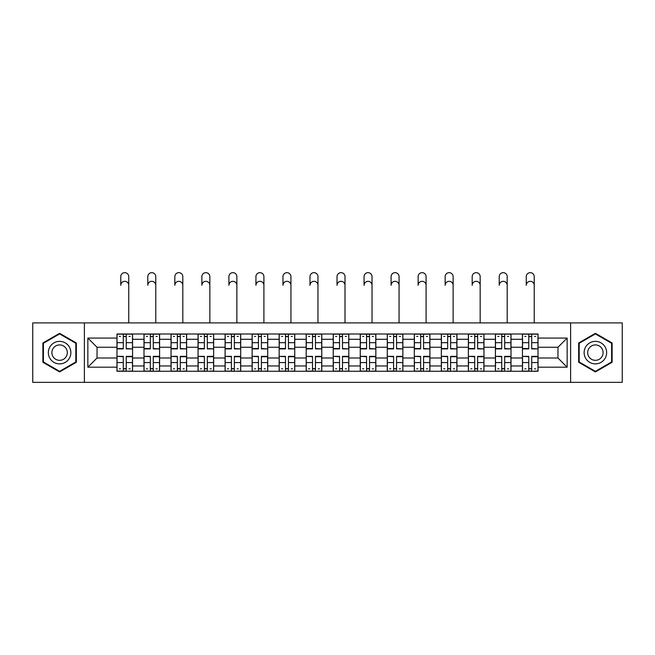 <?xml version="1.0" encoding="UTF-8"?>
<svg xmlns="http://www.w3.org/2000/svg" width="655" height="655" viewBox="0 0 655 655"><rect width="100%" height="100%" fill="white"/><g stroke="black" fill="none" stroke-linecap="round" stroke-linejoin="round"><path stroke-width="0.98" d="M570.611 382.34L622.25 382.34L622.25 322.907L32.75 322.907L32.75 382.34L570.611 382.34L570.611 322.907M143.994 371.254L143.994 339.282L132.556 339.282L132.556 371.254M132.556 339.282L132.556 334.001M143.994 339.282L143.994 334.001M159.591 334.001L159.591 371.254M171.029 371.254L171.029 334.001M186.626 334.001L186.626 371.254M198.056 371.254L198.056 334.001M213.653 334.001L213.653 371.254M225.091 371.254L225.091 334.001M240.688 334.001L240.688 371.254M252.126 371.254L252.126 334.001M267.715 334.001L267.715 371.254M279.153 371.254L279.153 334.001M294.75 334.001L294.75 371.254M306.188 371.254L306.188 334.001M321.785 334.001L321.785 371.254M333.215 371.254L333.215 334.001M348.812 334.001L348.812 371.254M360.25 371.254L360.25 334.001M375.847 334.001L375.847 371.254M387.285 371.254L387.285 334.001M402.874 334.001L402.874 371.254M414.312 371.254L414.312 334.001M429.909 334.001L429.909 371.254M441.347 371.254L441.347 334.001M456.944 334.001L456.944 371.254M468.374 371.254L468.374 334.001M483.971 334.001L483.971 371.254M495.409 371.254L495.409 334.001M511.006 334.001L511.006 371.254M522.444 371.254L522.444 334.001M522.444 357.998L511.006 357.998M495.409 357.998L483.971 357.998M468.374 357.998L456.944 357.998M441.347 357.998L429.909 357.998M414.312 357.998L402.874 357.998M387.285 357.998L375.847 357.998M360.25 357.998L348.812 357.998M333.215 357.998L321.785 357.998M306.188 357.998L294.75 357.998M279.153 357.998L267.715 357.998M252.126 357.998L240.688 357.998M225.091 357.998L213.653 357.998M198.056 357.998L186.626 357.998M171.029 357.998L159.591 357.998M143.994 357.998L132.556 357.998M522.444 347.256L511.006 347.256M495.409 347.256L483.971 347.256M468.374 347.256L456.944 347.256M441.347 347.256L429.909 347.256M414.312 347.256L402.874 347.256M387.285 347.256L375.847 347.256M360.25 347.256L348.812 347.256M333.215 347.256L321.785 347.256M306.188 347.256L294.75 347.256M279.153 347.256L267.715 347.256M252.126 347.256L240.688 347.256M225.091 347.256L213.653 347.256M198.056 347.256L186.626 347.256M171.029 347.256L159.591 347.256M143.994 347.256L132.556 347.256M97.038 357.998L116.967 357.998L116.967 347.256L97.038 347.256L97.038 357.998L87.852 367.185L87.852 338.07L116.967 338.07L116.967 347.256M538.033 347.256L538.033 357.998L557.962 357.998L557.962 347.256L538.033 347.256L538.033 334.001L116.967 334.001L116.967 338.07M538.033 338.07L567.148 338.07L567.148 367.185L538.033 367.185L538.033 357.998M116.967 357.998L116.967 371.254L538.033 371.254L538.033 367.185M116.967 367.185L87.852 367.185M84.389 382.34L84.389 322.907M76.332 342.974L59.605 333.321L42.886 342.974L42.886 362.281L59.605 371.934L76.332 362.281L76.332 342.974M612.114 342.974L595.395 333.321L578.668 342.974L578.668 362.281L595.395 371.934L612.114 362.281L612.114 342.974M126.235 368.65L123.287 368.65M123.287 336.596L126.235 336.596M153.27 368.65L150.322 368.65M150.322 336.596L153.27 336.596M180.297 368.65L177.349 368.65M177.349 336.596L180.297 336.596M207.332 368.65L204.385 368.65M204.385 336.596L207.332 336.596M234.359 368.65L231.42 368.65M231.42 336.596L234.359 336.596M261.394 368.65L258.447 368.65M258.447 336.596L261.394 336.596M288.429 368.65L285.482 368.65M285.482 336.596L288.429 336.596M315.456 368.65L312.509 368.65M312.509 336.596L315.456 336.596M342.491 368.65L339.544 368.65M339.544 336.596L342.491 336.596M369.518 368.65L366.571 368.65M366.571 336.596L369.518 336.596M396.553 368.65L393.606 368.65M393.606 336.596L396.553 336.596M423.58 368.65L420.641 368.65M420.641 336.596L423.58 336.596M450.615 368.65L447.668 368.65M447.668 336.596L450.615 336.596M477.651 368.65L474.703 368.65M474.703 336.596L477.651 336.596M504.677 368.65L501.73 368.65M501.73 336.596L504.677 336.596M531.713 368.65L528.765 368.65M528.765 336.596L531.713 336.596M87.852 338.07L97.038 347.256M557.962 357.998L567.148 367.185M557.962 347.256L567.148 338.07M128.748 285.31A3.987 3.987 89 0 0 124.761 281.322A3.987 3.987 89 0 0 120.774 285.31L120.774 276.639A3.987 3.987 0 0 1 124.761 272.66A3.987 3.987 0 0 1 128.748 276.639L128.748 322.907M126.235 348.534L132.474 348.902L126.235 348.902L126.235 334.173L132.474 334.173L129.01 334.173M132.474 348.534L132.474 334.173M123.287 336.424L126.235 336.424M119.3 336.424L120.52 336.424M129.01 336.424L130.222 336.424M120.52 334.173L117.049 334.173L117.049 348.902L123.287 348.902L123.287 334.173L126.235 334.173M117.049 334.173L123.287 334.173M123.287 356.721L117.049 356.353L123.287 356.353L123.287 371.082L117.049 371.082L120.52 371.082M117.049 356.721L117.049 371.082M126.235 368.831L123.287 368.831M130.222 368.831L129.01 368.831M120.52 368.831L119.3 368.831M129.01 371.082L132.474 371.082L132.474 356.353L126.235 356.353L126.235 371.082L120.774 371.082M132.474 371.082L128.748 371.082M155.775 285.31A3.987 3.987 89 0 0 151.796 281.322A3.987 3.987 89 0 0 147.809 285.31L147.809 276.639A3.987 3.987 0 0 1 151.796 272.66A3.987 3.987 0 0 1 155.775 276.639L155.775 322.907M153.27 348.534L159.501 348.902L153.27 348.902L153.27 334.173L159.501 334.173L156.037 334.173M159.501 348.534L159.501 334.173M150.322 336.424L153.27 336.424M146.335 336.424L147.547 336.424M156.037 336.424L157.249 336.424M147.547 334.173L144.084 334.173L144.084 348.902L150.322 348.902L150.322 334.173L153.27 334.173M144.084 334.173L150.322 334.173M182.81 285.31A3.987 3.987 89 0 0 178.823 281.322A3.987 3.987 89 0 0 174.836 285.31L174.836 276.639A3.987 3.987 0 0 1 178.823 272.66A3.987 3.987 0 0 1 182.81 276.639L182.81 322.907M180.297 348.534L186.536 348.902L180.297 348.902L180.297 334.173L186.536 334.173L183.072 334.173M186.536 348.534L186.536 334.173M177.349 336.424L180.297 336.424M173.37 336.424L174.582 336.424M183.072 336.424L184.284 336.424M174.582 334.173L171.111 334.173L171.111 348.902L177.349 348.902L177.349 334.173L180.297 334.173M171.111 334.173L177.349 334.173M49.854 358.26A11.266 11.266 0 0 0 65.238 362.379A11.266 11.266 0 0 0 69.364 346.994A11.266 11.266 0 0 0 53.98 342.868A11.266 11.266 0 0 0 49.854 358.26M52.932 356.484A7.713 7.713 0 0 0 63.461 359.3A7.713 7.713 0 0 0 66.286 348.771A7.713 7.713 0 0 0 55.757 345.946A7.713 7.713 0 0 0 52.932 356.484M59.605 333.919L75.808 343.269L75.808 361.978L59.605 371.336L43.41 361.978L43.41 343.269L59.605 333.919M585.635 358.26A11.266 11.266 0 0 0 601.02 362.379A11.266 11.266 0 0 0 605.146 346.994A11.266 11.266 0 0 0 589.762 342.868A11.266 11.266 0 0 0 585.635 358.26M588.714 356.484A7.713 7.713 0 0 0 599.243 359.3A7.713 7.713 0 0 0 602.068 348.771A7.713 7.713 0 0 0 591.539 345.946A7.713 7.713 0 0 0 588.714 356.484M595.395 333.919L611.59 343.269L611.59 361.978L595.395 371.336L579.192 361.978L579.192 343.269L595.395 333.919M150.322 356.721L144.084 356.353L150.322 356.353L150.322 371.082L144.084 371.082L147.547 371.082M144.084 356.721L144.084 371.082M153.27 368.831L150.322 368.831M157.249 368.831L156.037 368.831M147.547 368.831L146.335 368.831M156.037 371.082L159.501 371.082L159.501 356.353L153.27 356.353L153.27 371.082L147.809 371.082M159.501 371.082L155.775 371.082M177.349 356.721L171.111 356.353L177.349 356.353L177.349 371.082L171.111 371.082L174.582 371.082M171.111 356.721L171.111 371.082M180.297 368.831L177.349 368.831M184.284 368.831L183.072 368.831M174.582 368.831L173.37 368.831M183.072 371.082L186.536 371.082L186.536 356.353L180.297 356.353L180.297 371.082L174.836 371.082M186.536 371.082L182.81 371.082M209.846 285.31A3.987 3.987 89 0 0 205.858 281.322A3.987 3.987 89 0 0 201.871 285.31L201.871 276.639A3.987 3.987 0 0 1 205.858 272.66A3.987 3.987 0 0 1 209.846 276.639L209.846 322.907M207.332 348.534L213.571 348.902L207.332 348.902L207.332 334.173L213.571 334.173L210.099 334.173M213.571 348.534L213.571 334.173M204.385 336.424L207.332 336.424M200.397 336.424L201.609 336.424M210.099 336.424L211.319 336.424M201.609 334.173L198.146 334.173L198.146 348.902L204.385 348.902L204.385 334.173L207.332 334.173M198.146 334.173L204.385 334.173M236.873 285.31A3.987 3.987 89 0 0 232.885 281.322A3.987 3.987 89 0 0 228.906 285.31L228.906 276.639A3.987 3.987 0 0 1 232.885 272.66A3.987 3.987 0 0 1 236.873 276.639L236.873 322.907M234.359 348.534L240.598 348.902L234.359 348.902L234.359 334.173L240.598 334.173L237.135 334.173M240.598 348.534L240.598 334.173M231.42 336.424L234.359 336.424M227.432 336.424L228.644 336.424M237.135 336.424L238.346 336.424M228.644 334.173L225.181 334.173L225.181 348.902L231.42 348.902L231.42 334.173L234.359 334.173M225.181 334.173L231.42 334.173M263.908 285.31A3.987 3.987 89 0 0 259.92 281.322A3.987 3.987 89 0 0 255.933 285.31L255.933 276.639A3.987 3.987 0 0 1 259.92 272.66A3.987 3.987 0 0 1 263.908 276.639L263.908 322.907M261.394 348.534L267.633 348.902L261.394 348.902L261.394 334.173L267.633 334.173L264.17 334.173M267.633 348.534L267.633 334.173M258.447 336.424L261.394 336.424M254.459 336.424L255.679 336.424M264.17 336.424L265.381 336.424M255.679 334.173L252.208 334.173L252.208 348.902L258.447 348.902L258.447 334.173L261.394 334.173M252.208 334.173L258.447 334.173M204.385 356.721L198.146 356.353L204.385 356.353L204.385 371.082L198.146 371.082L201.609 371.082M198.146 356.721L198.146 371.082M207.332 368.831L204.385 368.831M211.319 368.831L210.099 368.831M201.609 368.831L200.397 368.831M210.099 371.082L213.571 371.082L213.571 356.353L207.332 356.353L207.332 371.082L201.871 371.082M213.571 371.082L209.846 371.082M231.42 356.721L225.181 356.353L231.42 356.353L231.42 371.082L225.181 371.082L228.644 371.082M225.181 356.721L225.181 371.082M234.359 368.831L231.42 368.831M238.346 368.831L237.135 368.831M228.644 368.831L227.432 368.831M237.135 371.082L240.598 371.082L240.598 356.353L234.359 356.353L234.359 371.082L228.906 371.082M240.598 371.082L236.873 371.082M258.447 356.721L252.208 356.353L258.447 356.353L258.447 371.082L252.208 371.082L255.679 371.082M252.208 356.721L252.208 371.082M261.394 368.831L258.447 368.831M265.381 368.831L264.17 368.831M255.679 368.831L254.459 368.831M264.17 371.082L267.633 371.082L267.633 356.353L261.394 356.353L261.394 371.082L255.933 371.082M267.633 371.082L263.908 371.082M290.935 285.31A3.987 3.987 89 0 0 286.956 281.322A3.987 3.987 89 0 0 282.968 285.31L282.968 276.639A3.987 3.987 0 0 1 286.956 272.66A3.987 3.987 0 0 1 290.935 276.639L290.935 322.907M288.429 348.534L294.66 348.902L288.429 348.902L288.429 334.173L294.66 334.173L291.197 334.173M294.66 348.534L294.66 334.173M285.482 336.424L288.429 336.424M281.494 336.424L282.706 336.424M291.197 336.424L292.408 336.424M282.706 334.173L279.243 334.173L279.243 348.902L285.482 348.902L285.482 334.173L288.429 334.173M279.243 334.173L285.482 334.173M285.482 356.721L279.243 356.353L285.482 356.353L285.482 371.082L279.243 371.082L282.706 371.082M279.243 356.721L279.243 371.082M288.429 368.831L285.482 368.831M292.408 368.831L291.197 368.831M282.706 368.831L281.494 368.831M291.197 371.082L294.66 371.082L294.66 356.353L288.429 356.353L288.429 371.082L282.968 371.082M294.66 371.082L290.935 371.082M317.97 285.31A3.987 3.987 89 0 0 313.982 281.322A3.987 3.987 89 0 0 309.995 285.31L309.995 276.639A3.987 3.987 0 0 1 313.982 272.66A3.987 3.987 0 0 1 317.97 276.639L317.97 322.907M315.456 348.534L321.695 348.902L315.456 348.902L315.456 334.173L321.695 334.173L318.232 334.173M321.695 348.534L321.695 334.173M312.509 336.424L315.456 336.424M308.53 336.424L309.741 336.424M318.232 336.424L319.444 336.424M309.741 334.173L306.27 334.173L306.27 348.902L312.509 348.902L312.509 334.173L315.456 334.173M306.27 334.173L312.509 334.173M312.509 356.721L306.27 356.353L312.509 356.353L312.509 371.082L306.27 371.082L309.741 371.082M306.27 356.721L306.27 371.082M315.456 368.831L312.509 368.831M319.444 368.831L318.232 368.831M309.741 368.831L308.53 368.831M318.232 371.082L321.695 371.082L321.695 356.353L315.456 356.353L315.456 371.082L309.995 371.082M321.695 371.082L317.97 371.082M345.005 285.31A3.987 3.987 89 0 0 341.018 281.322A3.987 3.987 89 0 0 337.03 285.31L337.03 276.639A3.987 3.987 0 0 1 341.018 272.66A3.987 3.987 0 0 1 345.005 276.639L345.005 322.907M342.491 348.534L348.73 348.902L342.491 348.902L342.491 334.173L348.73 334.173L345.259 334.173M348.73 348.534L348.73 334.173M339.544 336.424L342.491 336.424M335.556 336.424L336.768 336.424M345.259 336.424L346.47 336.424M336.768 334.173L333.305 334.173L333.305 348.902L339.544 348.902L339.544 334.173L342.491 334.173M333.305 334.173L339.544 334.173M339.544 356.721L333.305 356.353L339.544 356.353L339.544 371.082L333.305 371.082L336.768 371.082M333.305 356.721L333.305 371.082M342.491 368.831L339.544 368.831M346.47 368.831L345.259 368.831M336.768 368.831L335.556 368.831M345.259 371.082L348.73 371.082L348.73 356.353L342.491 356.353L342.491 371.082L337.03 371.082M348.73 371.082L345.005 371.082M372.032 285.31A3.987 3.987 89 0 0 368.044 281.322A3.987 3.987 89 0 0 364.065 285.31L364.065 276.639A3.987 3.987 0 0 1 368.044 272.66A3.987 3.987 0 0 1 372.032 276.639L372.032 322.907M369.518 348.534L375.757 348.902L369.518 348.902L369.518 334.173L375.757 334.173L372.294 334.173M375.757 348.534L375.757 334.173M366.571 336.424L369.518 336.424M362.592 336.424L363.803 336.424M372.294 336.424L373.506 336.424M363.803 334.173L360.34 334.173L360.34 348.902L366.571 348.902L366.571 334.173L369.518 334.173M360.34 334.173L366.571 334.173M366.571 356.721L360.34 356.353L366.571 356.353L366.571 371.082L360.34 371.082L363.803 371.082M360.34 356.721L360.34 371.082M369.518 368.831L366.571 368.831M373.506 368.831L372.294 368.831M363.803 368.831L362.592 368.831M372.294 371.082L375.757 371.082L375.757 356.353L369.518 356.353L369.518 371.082L364.065 371.082M375.757 371.082L372.032 371.082M399.067 285.31A3.987 3.987 89 0 0 395.08 281.322A3.987 3.987 89 0 0 391.092 285.31L391.092 276.639A3.987 3.987 0 0 1 395.08 272.66A3.987 3.987 0 0 1 399.067 276.639L399.067 322.907M396.553 348.534L402.792 348.902L396.553 348.902L396.553 334.173L402.792 334.173L399.321 334.173M402.792 348.534L402.792 334.173M393.606 336.424L396.553 336.424M389.619 336.424L390.83 336.424M399.321 336.424L400.541 336.424M390.83 334.173L387.367 334.173L387.367 348.902L393.606 348.902L393.606 334.173L396.553 334.173M387.367 334.173L393.606 334.173M393.606 356.721L387.367 356.353L393.606 356.353L393.606 371.082L387.367 371.082L390.83 371.082M387.367 356.721L387.367 371.082M396.553 368.831L393.606 368.831M400.541 368.831L399.321 368.831M390.83 368.831L389.619 368.831M399.321 371.082L402.792 371.082L402.792 356.353L396.553 356.353L396.553 371.082L391.092 371.082M402.792 371.082L399.067 371.082M426.094 285.31A3.987 3.987 89 0 0 422.115 281.322A3.987 3.987 89 0 0 418.127 285.31L418.127 276.639A3.987 3.987 0 0 1 422.115 272.66A3.987 3.987 0 0 1 426.094 276.639L426.094 322.907M423.58 348.534L429.819 348.902L423.58 348.902L423.58 334.173L429.819 334.173L426.356 334.173M429.819 348.534L429.819 334.173M420.641 336.424L423.58 336.424M416.654 336.424L417.865 336.424M426.356 336.424L427.568 336.424M417.865 334.173L414.402 334.173L414.402 348.902L420.641 348.902L420.641 334.173L423.58 334.173M414.402 334.173L420.641 334.173M420.641 356.721L414.402 356.353L420.641 356.353L420.641 371.082L414.402 371.082L417.865 371.082M414.402 356.721L414.402 371.082M423.58 368.831L420.641 368.831M427.568 368.831L426.356 368.831M417.865 368.831L416.654 368.831M426.356 371.082L429.819 371.082L429.819 356.353L423.58 356.353L423.58 371.082L418.127 371.082M429.819 371.082L426.094 371.082M453.129 285.31A3.987 3.987 89 0 0 449.142 281.322A3.987 3.987 89 0 0 445.154 285.31L445.154 276.639A3.987 3.987 0 0 1 449.142 272.66A3.987 3.987 0 0 1 453.129 276.639L453.129 322.907M450.615 348.534L456.854 348.902L450.615 348.902L450.615 334.173L456.854 334.173L453.391 334.173M456.854 348.534L456.854 334.173M447.668 336.424L450.615 336.424M443.681 336.424L444.901 336.424M453.391 336.424L454.603 336.424M444.901 334.173L441.429 334.173L441.429 348.902L447.668 348.902L447.668 334.173L450.615 334.173M441.429 334.173L447.668 334.173M447.668 356.721L441.429 356.353L447.668 356.353L447.668 371.082L441.429 371.082L444.901 371.082M441.429 356.721L441.429 371.082M450.615 368.831L447.668 368.831M454.603 368.831L453.391 368.831M444.901 368.831L443.681 368.831M453.391 371.082L456.854 371.082L456.854 356.353L450.615 356.353L450.615 371.082L445.154 371.082M456.854 371.082L453.129 371.082M480.164 285.31A3.987 3.987 89 0 0 476.177 281.322A3.987 3.987 89 0 0 472.19 285.31L472.19 276.639A3.987 3.987 0 0 1 476.177 272.66A3.987 3.987 0 0 1 480.164 276.639L480.164 322.907M477.651 348.534L483.889 348.902L477.651 348.902L477.651 334.173L483.889 334.173L480.418 334.173M483.889 348.534L483.889 334.173M474.703 336.424L477.651 336.424M470.716 336.424L471.927 336.424M480.418 336.424L481.63 336.424M471.927 334.173L468.464 334.173L468.464 348.902L474.703 348.902L474.703 334.173L477.651 334.173M468.464 334.173L474.703 334.173M474.703 356.721L468.464 356.353L474.703 356.353L474.703 371.082L468.464 371.082L471.927 371.082M468.464 356.721L468.464 371.082M477.651 368.831L474.703 368.831M481.63 368.831L480.418 368.831M471.927 368.831L470.716 368.831M480.418 371.082L483.889 371.082L483.889 356.353L477.651 356.353L477.651 371.082L472.19 371.082M483.889 371.082L480.164 371.082M507.191 285.31A3.987 3.987 89 0 0 503.204 281.322A3.987 3.987 89 0 0 499.225 285.31L499.225 276.639A3.987 3.987 0 0 1 503.204 272.66A3.987 3.987 0 0 1 507.191 276.639L507.191 322.907M504.677 348.534L510.916 348.902L504.677 348.902L504.677 334.173L510.916 334.173L507.453 334.173M510.916 348.534L510.916 334.173M501.73 336.424L504.677 336.424M497.751 336.424L498.963 336.424M507.453 336.424L508.665 336.424M498.963 334.173L495.499 334.173L495.499 348.902L501.73 348.902L501.73 334.173L504.677 334.173M495.499 334.173L501.73 334.173M501.73 356.721L495.499 356.353L501.73 356.353L501.73 371.082L495.499 371.082L498.963 371.082M495.499 356.721L495.499 371.082M504.677 368.831L501.73 368.831M508.665 368.831L507.453 368.831M498.963 368.831L497.751 368.831M507.453 371.082L510.916 371.082L510.916 356.353L504.677 356.353L504.677 371.082L499.225 371.082M510.916 371.082L507.191 371.082M534.226 285.31A3.987 3.987 89 0 0 530.239 281.322A3.987 3.987 89 0 0 526.252 285.31L526.252 276.639A3.987 3.987 0 0 1 530.239 272.66A3.987 3.987 0 0 1 534.226 276.639L534.226 322.907M531.713 348.534L537.952 348.902L531.713 348.902L531.713 334.173L537.952 334.173L534.48 334.173M537.952 348.534L537.952 334.173M528.765 336.424L531.713 336.424M524.778 336.424L525.99 336.424M534.48 336.424L535.7 336.424M525.99 334.173L522.526 334.173L522.526 348.902L528.765 348.902L528.765 334.173L531.713 334.173M522.526 334.173L528.765 334.173M528.765 356.721L522.526 356.353L528.765 356.353L528.765 371.082L522.526 371.082L525.99 371.082M522.526 356.721L522.526 371.082M531.713 368.831L528.765 368.831M535.7 368.831L534.48 368.831M525.99 368.831L524.778 368.831M534.48 371.082L537.952 371.082L537.952 356.353L531.713 356.353L531.713 371.082L526.252 371.082M537.952 371.082L534.226 371.082M495.409 339.282L483.971 339.282M468.374 339.282L456.944 339.282M441.347 339.282L429.909 339.282M414.312 339.282L402.874 339.282M387.285 339.282L375.847 339.282M360.25 339.282L348.812 339.282M333.215 339.282L321.785 339.282M306.188 339.282L294.75 339.282M279.153 339.282L267.715 339.282M252.126 339.282L240.688 339.282M225.091 339.282L213.653 339.282M198.056 339.282L186.626 339.282M171.029 339.282L159.591 339.282M522.444 339.282L511.006 339.282M495.409 365.965L483.971 365.965M468.374 365.965L456.944 365.965M441.347 365.965L429.909 365.965M414.312 365.965L402.874 365.965M387.285 365.965L375.847 365.965M360.25 365.965L348.812 365.965M333.215 365.965L321.785 365.965M306.188 365.965L294.75 365.965M279.153 365.965L267.715 365.965M252.126 365.965L240.688 365.965M225.091 365.965L213.653 365.965M198.056 365.965L186.626 365.965M171.029 365.965L159.591 365.965M143.994 365.965L132.556 365.965M522.444 365.965L511.006 365.965M126.235 342.68L132.474 342.68M117.049 348.534L123.287 348.534M117.049 342.68L123.287 342.68M123.287 362.567L117.049 362.567M132.474 356.721L126.235 356.721M132.474 362.567L126.235 362.567M153.27 342.68L159.501 342.68M144.084 348.534L150.322 348.534M144.084 342.68L150.322 342.68M180.297 342.68L186.536 342.68M171.111 348.534L177.349 348.534M171.111 342.68L177.349 342.68M150.322 362.567L144.084 362.567M159.501 356.721L153.27 356.721M159.501 362.567L153.27 362.567M177.349 362.567L171.111 362.567M186.536 356.721L180.297 356.721M186.536 362.567L180.297 362.567M207.332 342.68L213.571 342.68M198.146 348.534L204.385 348.534M198.146 342.68L204.385 342.68M234.359 342.68L240.598 342.68M225.181 348.534L231.42 348.534M225.181 342.68L231.42 342.68M261.394 342.68L267.633 342.68M252.208 348.534L258.447 348.534M252.208 342.68L258.447 342.68M204.385 362.567L198.146 362.567M213.571 356.721L207.332 356.721M213.571 362.567L207.332 362.567M231.42 362.567L225.181 362.567M240.598 356.721L234.359 356.721M240.598 362.567L234.359 362.567M258.447 362.567L252.208 362.567M267.633 356.721L261.394 356.721M267.633 362.567L261.394 362.567M288.429 342.68L294.66 342.68M279.243 348.534L285.482 348.534M279.243 342.68L285.482 342.68M285.482 362.567L279.243 362.567M294.66 356.721L288.429 356.721M294.66 362.567L288.429 362.567M315.456 342.68L321.695 342.68M306.27 348.534L312.509 348.534M306.27 342.68L312.509 342.68M312.509 362.567L306.27 362.567M321.695 356.721L315.456 356.721M321.695 362.567L315.456 362.567M342.491 342.68L348.73 342.68M333.305 348.534L339.544 348.534M333.305 342.68L339.544 342.68M339.544 362.567L333.305 362.567M348.73 356.721L342.491 356.721M348.73 362.567L342.491 362.567M369.518 342.68L375.757 342.68M360.34 348.534L366.571 348.534M360.34 342.68L366.571 342.68M366.571 362.567L360.34 362.567M375.757 356.721L369.518 356.721M375.757 362.567L369.518 362.567M396.553 342.68L402.792 342.68M387.367 348.534L393.606 348.534M387.367 342.68L393.606 342.68M393.606 362.567L387.367 362.567M402.792 356.721L396.553 356.721M402.792 362.567L396.553 362.567M423.58 342.68L429.819 342.68M414.402 348.534L420.641 348.534M414.402 342.68L420.641 342.68M420.641 362.567L414.402 362.567M429.819 356.721L423.58 356.721M429.819 362.567L423.58 362.567M450.615 342.68L456.854 342.68M441.429 348.534L447.668 348.534M441.429 342.68L447.668 342.68M447.668 362.567L441.429 362.567M456.854 356.721L450.615 356.721M456.854 362.567L450.615 362.567M477.651 342.68L483.889 342.68M468.464 348.534L474.703 348.534M468.464 342.68L474.703 342.68M474.703 362.567L468.464 362.567M483.889 356.721L477.651 356.721M483.889 362.567L477.651 362.567M504.677 342.68L510.916 342.68M495.499 348.534L501.73 348.534M495.499 342.68L501.73 342.68M501.73 362.567L495.499 362.567M510.916 356.721L504.677 356.721M510.916 362.567L504.677 362.567M531.713 342.68L537.952 342.68M522.526 348.534L528.765 348.534M522.526 342.68L528.765 342.68M528.765 362.567L522.526 362.567M537.952 356.721L531.713 356.721M537.952 362.567L531.713 362.567"/></g></svg>
